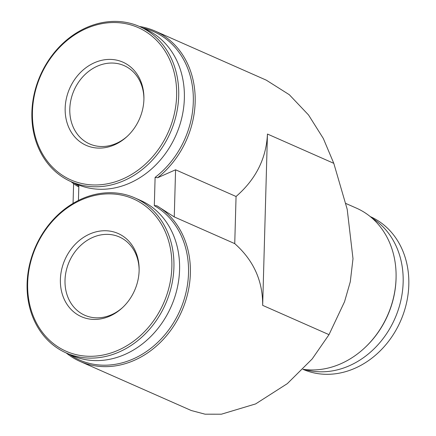 <?xml version="1.0" encoding="UTF-8"?>
<svg xmlns="http://www.w3.org/2000/svg" width="436" height="436" viewBox="0 0 436 436"><rect width="100%" height="100%" fill="white"/><g stroke="black" fill="none" stroke-linecap="round" stroke-linejoin="round"><path stroke-width="0.65" d="M234.742 243.626C253.55 260.303 262.859 280.882 262.668 305.363L329.006 334.657L344.544 301.723L350.288 281.776L352.997 258.695L347.192 209.264L333.791 163.331L323.316 138.474L308.514 114.951L289.286 94.694L266.271 80.148L155.009 31.016A86.928 72.817 113.8 0 1 195.181 97.806A86.928 72.817 113.8 0 1 157.63 177.735L155.107 177.387L154.317 205.661L156.851 205.77L174.258 216.921L175.577 169.789L236.061 196.494L234.742 243.626L174.258 216.921M262.668 305.363L267.453 134.037C266.276 158.53 255.812 179.349 236.061 196.494M73.057 203.399L73.608 183.638M78.431 200.456L78.834 185.921A85.854 71.924 113.8 0 1 74.365 183.115M142.861 27.991A85.854 71.924 113.8 0 1 193.039 91.773A85.854 71.924 113.8 0 1 155.107 177.387M69.58 354.446A85.854 71.924 -66.2 0 0 175.294 319.806A85.854 71.924 -66.2 0 0 154.317 205.661M78.834 185.921L78.153 186.63A86.928 72.817 113.8 0 1 70.959 181.61M175.577 169.789L157.63 177.735M139.455 26.487A86.928 72.817 113.8 0 1 155.009 31.016M106.793 22.934A83.276 69.76 113.8 0 1 165.849 137.177A83.276 69.76 113.8 0 1 40.968 151.15A83.276 69.76 113.8 0 1 106.793 22.934M105.768 59.623A45.469 38.09 113.8 0 1 143.929 98.067A45.469 38.09 113.8 0 1 126.871 136.697A45.469 38.09 113.8 0 1 66.746 121.699A45.469 38.09 113.8 0 1 105.768 59.623M107.594 21.8A84.786 71.03 113.8 0 1 139.542 26.525A84.786 71.03 113.8 0 1 170.269 132.778A84.786 71.03 113.8 0 1 71.046 181.649A84.786 71.03 113.8 0 1 34.281 93.582A84.786 71.03 113.8 0 1 107.594 21.8M139.542 26.525L145.199 29.027A84.786 71.03 113.8 0 1 175.926 135.28A84.786 71.03 113.8 0 1 76.703 184.15L71.046 181.649M66.174 352.937A86.928 72.817 -66.2 0 0 79.995 361.384A86.928 72.817 -66.2 0 0 179.839 315.31A86.928 72.817 -66.2 0 0 156.851 205.77M329.006 334.657L312.181 358.959L287.34 383.625L255.627 403.916L221.39 414.2L205.078 414.189L191.262 410.516L79.995 361.384M66.261 352.98L71.918 355.476A84.786 71.03 -66.2 0 0 103.866 360.201A84.786 71.03 -66.2 0 0 177.18 288.419A84.786 71.03 -66.2 0 0 140.414 200.353L134.757 197.857A84.786 71.03 -66.2 0 0 35.534 246.727A84.786 71.03 -66.2 0 0 66.261 352.98A84.786 71.03 -66.2 0 0 98.209 357.705A84.786 71.03 -66.2 0 0 171.522 285.923A84.786 71.03 -66.2 0 0 134.757 197.857M97.495 355.901A83.276 69.76 -66.2 0 0 163.326 227.685A83.276 69.76 -66.2 0 0 38.439 241.658A83.276 69.76 -66.2 0 0 97.495 355.901M98.52 319.212A45.469 38.09 -66.2 0 0 122.085 308.023A45.469 38.09 -66.2 0 0 139.139 269.394A45.469 38.09 -66.2 0 0 100.22 231.047A45.469 38.09 -66.2 0 0 60.375 279.917A45.469 38.09 -66.2 0 0 98.52 319.212M302.922 369.297A83.45 69.907 -66.2 0 0 334.292 373.914A83.45 69.907 -66.2 0 0 406.45 303.265A83.45 69.907 -66.2 0 0 370.262 216.583L370.235 216.572M304.824 369.521A83.45 69.907 -66.2 0 0 328.635 371.418A83.45 69.907 -66.2 0 0 399.605 305.434A83.45 69.907 -66.2 0 0 371.783 217.869M302.944 369.27A85.587 71.7 -66.2 0 0 319.637 369.543A85.587 71.7 -66.2 0 0 363.995 348.484L364.392 348.119A84.519 70.801 -66.2 0 0 396.095 276.315L396.101 275.77A85.587 71.7 -66.2 0 0 356.528 208.179L345.786 203.438M363.995 348.484A85.587 71.7 -66.2 0 0 396.101 275.77M139.133 270.086A42.793 35.85 -66.2 0 0 119.355 236.955A42.793 35.85 -66.2 0 0 69.27 261.622A42.793 35.85 -66.2 0 0 84.78 315.255A42.793 35.85 -66.2 0 0 100.907 317.637A42.793 35.85 -66.2 0 0 122.587 307.554M127.377 136.228A42.793 35.85 113.8 0 1 89.565 143.924A42.793 35.85 113.8 0 1 71.008 99.473A42.793 35.85 113.8 0 1 108.014 63.242A42.793 35.85 113.8 0 1 124.14 65.629A42.793 35.85 113.8 0 1 143.918 98.754M267.453 134.037L333.791 163.331"/></g></svg>
